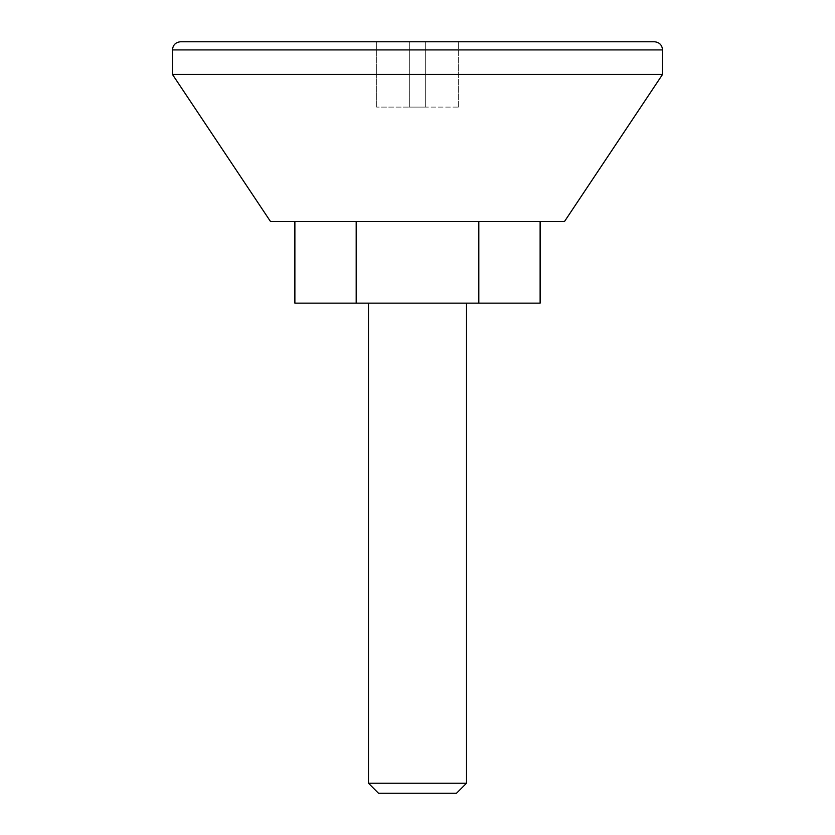 <?xml version="1.0" encoding="UTF-8"?>
<svg xmlns="http://www.w3.org/2000/svg" width="835" height="835" viewBox="0 0 835 835"><rect width="100%" height="100%" fill="white"/><g stroke="black" fill="none" stroke-linecap="round" stroke-linejoin="round"><path stroke-width="0.63" stroke-dasharray="4.17 3.13" d="M458.342 107.099L458.342 41.75L425.673 41.75L458.342 41.75L458.342 107.099L425.673 107.099L425.673 41.75L425.673 107.099L458.342 107.099M409.327 41.75L376.658 41.75L409.327 41.75L409.327 107.099L376.658 107.099L425.673 107.099L409.327 107.099L409.327 41.75M654.389 41.75L180.61 41.75M564.533 221.452L270.467 221.452M540.12 221.452L478.81 221.452L540.12 221.452M478.81 221.452L294.88 221.452L478.81 221.452L478.81 303.136L540.12 303.136M662.552 74.419L172.448 74.419M466.514 303.136L368.486 303.136L466.514 303.136M466.514 783.23L368.486 783.23M456.484 793.25L378.516 793.25M294.88 303.136L478.81 303.136M356.19 221.452L356.19 303.136M376.658 107.099L376.658 41.75L376.658 107.099M425.673 107.099L425.673 41.75L425.673 107.099M662.552 49.923L172.448 49.923"/><path stroke-width="1.25" d="M180.61 41.75L654.389 41.75C659.347 42.23 662.072 44.954 662.552 49.923L662.552 74.419L172.448 74.419L172.448 49.923C172.929 44.954 175.653 42.23 180.61 41.75M172.448 74.419L270.467 221.452L564.533 221.452L662.552 74.419M368.486 303.136L368.486 783.23L466.514 783.23L466.514 303.136M466.514 783.23L456.484 793.25L378.516 793.25L368.486 783.23M540.12 221.452L540.12 303.136L294.88 303.136L294.88 221.452M356.19 221.452L356.19 303.136M478.81 221.452L478.81 303.136M172.448 49.923L662.552 49.923"/></g></svg>
